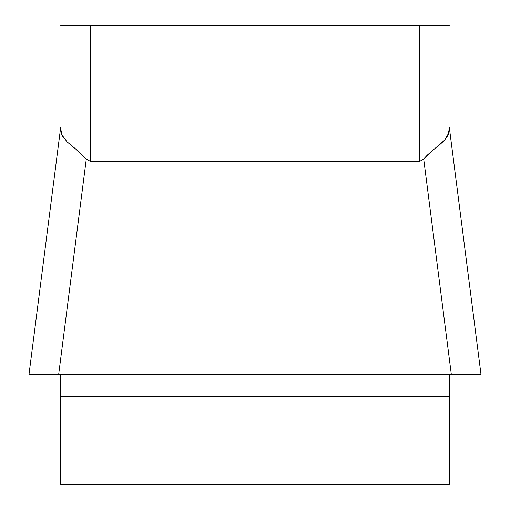<?xml version="1.0" encoding="UTF-8"?>
<svg xmlns="http://www.w3.org/2000/svg" width="510" height="510" viewBox="0 0 510 510"><rect width="100%" height="100%" fill="white"/><g stroke="black" fill="none" stroke-linecap="round" stroke-linejoin="round"><path stroke-width="0.76" d="M60.747 374.538L60.747 484.5L449.253 484.5L449.253 374.538M60.747 25.5L419.367 25.5L419.367 161.574L423.702 158.992L419.367 161.574L90.633 161.574L86.298 158.992L75.55 148.875L67.065 141.856L61.857 134.889L60.747 128.769M446.677 137.592L448.143 134.889L449.253 128.769L448.774 132.97L444.765 140.001L427.265 155.155L423.702 158.992L451.35 374.538L29.013 374.538L58.65 374.538L86.298 158.992M419.367 25.5L449.253 25.5M423.772 158.91L433.398 149.73M439.849 144.54L443.808 141.002M61.468 133.824L63.323 137.592M70.15 144.54L76.602 149.73M480.975 374.538L42.183 374.538M480.987 374.538L465.828 374.538M90.633 25.5L90.633 161.574M449.253 396.423L60.747 396.423M480.994 374.378L449.329 127.532M29.006 374.378L60.671 127.532"/></g></svg>
